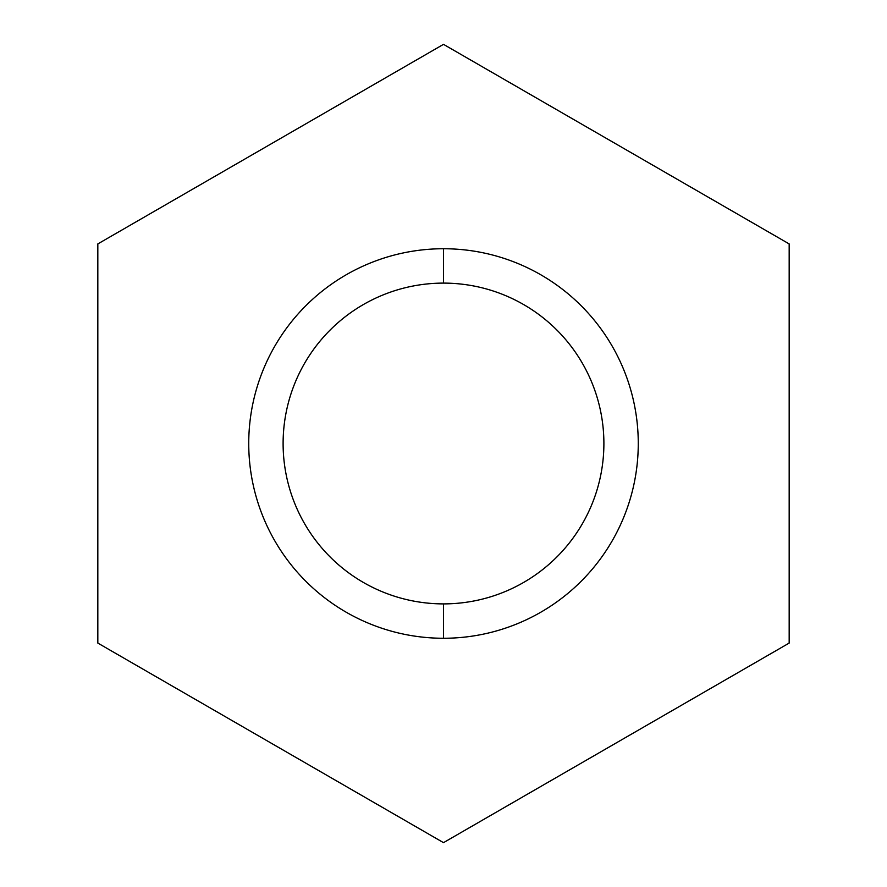 <?xml version="1.0" encoding="UTF-8"?>
<svg xmlns="http://www.w3.org/2000/svg" width="887" height="887" viewBox="0 0 887 887"><rect width="100%" height="100%" fill="white"/><g stroke="black" fill="none" stroke-linecap="round" stroke-linejoin="round"><path stroke-width="1.33" d="M97.825 243.925L443.5 44.35L789.175 243.925L789.175 643.075L443.5 842.65L97.825 643.075L97.825 243.925L443.5 44.35L789.175 243.925L789.175 643.075L443.5 842.65L97.825 643.075L97.825 243.925M443.5 248.737A194.763 194.763 0 0 0 248.737 443.5A194.763 194.763 0 0 0 443.5 638.263A194.763 194.763 0 0 0 638.263 443.5A194.763 194.763 0 0 0 443.5 248.737A194.763 194.763 0 0 1 638.263 443.5A194.763 194.763 0 0 1 443.5 638.263L443.5 603.892A160.392 160.392 0 0 0 603.892 443.5A160.392 160.392 0 0 0 443.5 283.108L443.5 248.737L443.5 283.108A160.392 160.392 0 0 0 283.108 443.5A160.392 160.392 0 0 0 443.5 603.892L443.5 638.263A194.763 194.763 0 0 1 248.737 443.5A194.763 194.763 0 0 1 443.5 248.737M443.5 603.892A160.392 160.392 0 0 1 283.108 443.5A160.392 160.392 0 0 1 443.5 283.108A160.392 160.392 0 0 1 603.892 443.5A160.392 160.392 0 0 1 443.5 603.892"/></g></svg>
